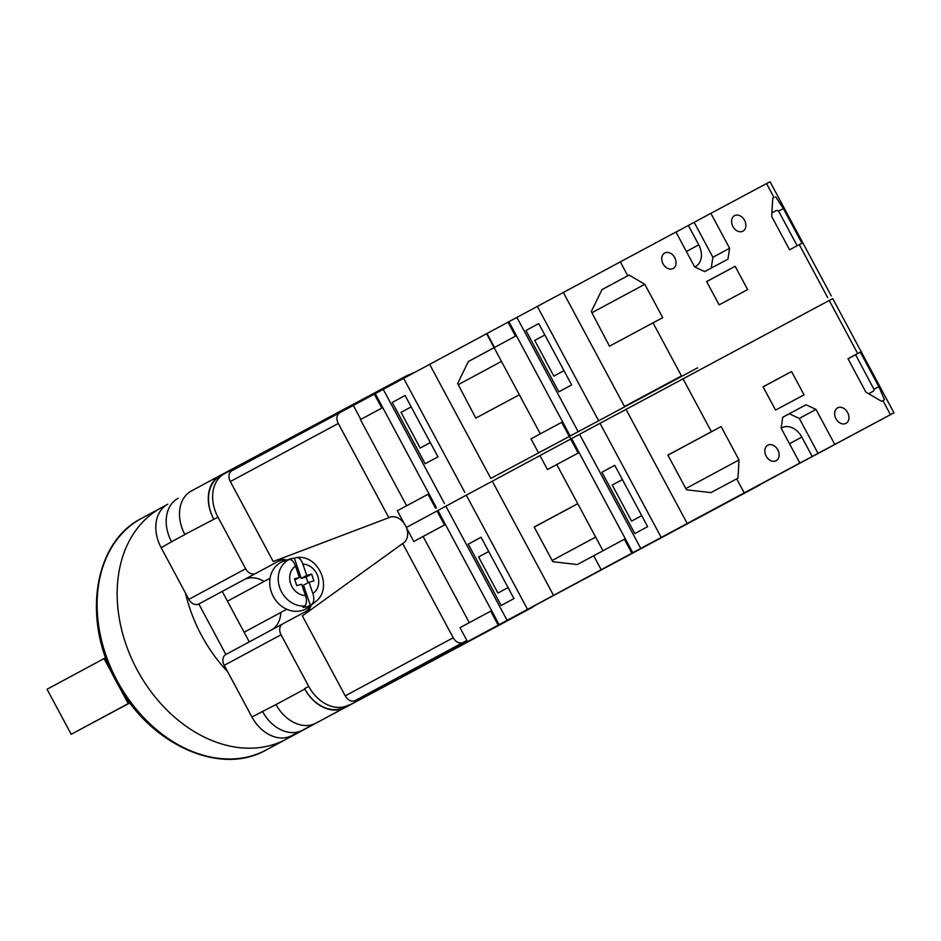 <?xml version="1.0" encoding="UTF-8"?>
<svg xmlns="http://www.w3.org/2000/svg" width="941" height="941" viewBox="0 0 941 941"><rect width="100%" height="100%" fill="white"/><g stroke="black" fill="none" stroke-linecap="round" stroke-linejoin="round"><path stroke-width="1.41" d="M534.029 606.075A35.24 26.395 61.7 0 1 531.03 608.062A35.24 26.395 61.7 0 1 530.983 608.086L344.771 707.656A35.24 26.395 61.7 0 1 304.837 689.047L304.613 688.624A35.24 26.395 61.7 0 0 344.547 707.244L348.664 705.021A35.24 26.395 61.7 0 1 308.73 686.412L281.041 634.775A8.81 6.599 61.7 0 1 282.688 623.907A8.81 6.599 61.7 0 0 282.688 623.907L304.519 612.226A28.63 21.443 61.7 0 0 304.555 612.215A28.63 21.443 61.7 0 0 310.789 606.345M285.841 559.813A28.63 21.443 61.7 0 0 277.454 561.765L198.822 603.993L225.887 654.466A8.81 6.599 -118.3 0 1 225.887 654.466L249.283 641.88L222.217 591.407L277.454 561.765M413.887 372.73A35.24 26.395 61.7 0 0 410.805 374.059L224.593 473.629A35.24 26.395 61.7 0 0 224.546 473.652A35.24 26.395 61.7 0 0 217.971 517.138L184.836 534.429A35.24 26.395 61.7 0 0 184.906 534.547L184.836 534.429A35.24 26.395 61.7 0 1 191.411 490.943A35.24 26.395 61.7 0 1 191.458 490.92L220.159 475.476M255.634 573.434A8.81 6.599 61.7 0 1 245.648 568.776L217.971 517.138M299.25 731.616L291.851 735.591L299.367 731.58M291.851 735.591A35.24 26.395 -118.3 0 1 251.917 716.983L224.229 665.346A8.81 6.599 -118.3 0 1 225.875 654.477L282.688 623.907M198.822 603.993A8.81 6.599 -118.3 0 1 188.847 599.346L161.158 547.709A35.24 26.395 -118.3 0 1 167.733 504.223A35.24 26.395 -118.3 0 1 167.78 504.2L167.733 504.223M410.429 374.259A35.24 26.395 61.7 0 0 406.465 375.859L220.253 475.428A35.24 26.395 61.7 0 0 220.206 475.452A35.24 26.395 61.7 0 0 213.631 518.938M224.499 473.688L220.476 475.852A35.24 26.395 61.7 0 0 220.429 475.875A35.24 26.395 61.7 0 0 213.854 519.35M171.697 542.04A35.24 26.395 -118.3 0 1 171.544 541.745L161.158 547.709M275.984 704.409A35.24 26.395 61.7 0 0 276.054 704.538L251.917 716.983M314.176 723.994L302.543 730.216A35.24 26.395 61.7 0 1 262.621 711.608A35.24 26.395 -118.3 0 1 262.457 711.314M178.12 498.26L178.167 498.236A35.24 26.395 61.7 0 0 178.12 498.26A35.24 26.395 61.7 0 0 171.533 541.745L184.906 534.547M530.983 608.086L502.188 623.577A35.24 26.395 61.7 0 0 502.235 623.554A35.24 26.395 61.7 0 0 502.282 623.53L531.03 608.062M502.188 623.577L315.976 723.147A35.24 26.395 61.7 0 1 276.054 704.538L304.837 689.047M272.384 629.447A28.63 21.443 61.7 0 0 280.806 612.473M264.092 581.444A28.63 21.443 61.7 0 0 244.037 579.738M289.063 559.589L287.029 560.26A25.395 21.878 -118.3 0 1 289.628 559.177A25.395 21.878 -118.3 0 1 290.581 558.883A25.395 21.878 -118.3 0 1 294.392 558.225L301.214 578.397L306.731 575.433L302.896 564.094C301.108 559.389 298.956 557.213 296.427 557.554L296.968 557.448C319.246 554.755 333.455 589.031 315.153 602.04A25.019 21.549 -118.3 0 1 312.13 603.981L310.342 605.369A25.395 21.878 -118.3 0 1 306.778 606.757A25.395 21.878 -118.3 0 1 302.978 607.404L304.766 606.016A25.019 21.549 -118.3 0 1 279.689 587.56A25.019 21.549 -118.3 0 1 289.063 559.589C291.592 559.248 293.745 561.424 295.521 566.129L299.356 577.468L294.474 578.821L296.768 585.608L301.661 584.267L305.496 595.594C306.954 600.476 306.707 603.946 304.766 606.016M289.628 559.177L283.947 561.071A26.43 22.772 61.7 0 0 271.467 592.348A26.43 22.772 61.7 0 0 301.802 610.603A26.43 22.772 61.7 0 0 308.754 607.086L315.153 602.04M296.427 557.554L294.392 558.225M306.731 575.433L311.612 574.081L313.918 580.879L309.024 582.232L312.859 593.559A16.244 13.997 61.7 0 0 317.764 576.092A16.244 13.997 61.7 0 0 302.896 564.094M312.13 603.981C314.071 601.911 314.318 598.441 312.859 593.559M301.214 578.397L306.107 577.056L311.612 574.081M308.036 582.761L306.107 577.056M310.342 605.369L303.52 585.196L309.024 582.232M294.839 579.903L299.356 577.468M602.981 550.744L556.778 464.572L577.739 503.67L534.206 527.019L552.802 561.706L577.28 564.553L593.689 555.755M610.486 564.741L760.281 484.733L467.512 641.644L460.008 627.671L490.708 611.156L498.201 625.13L610.486 564.741M469.312 622.671L423.109 536.499L444.493 524.96L437 510.987L466.289 495.154L539.981 455.585L547.462 469.559L578.162 453.033L547.462 469.559M492.284 481.169L553.496 595.312M498.201 625.13L467.512 641.644M423.109 536.499L413.805 541.475L406.3 527.501L437 510.987M445.869 506.176L507.081 620.319M466.289 495.154L527.501 609.298M468.253 544.157L501.141 605.498L513.962 598.582L481.074 537.24L468.253 544.157L481.074 537.252M437.906 510.493L499.106 624.636M444.493 524.96L413.805 541.475M488.72 551.497L478.569 556.966L497.918 593.042L508.069 587.572M478.569 556.966L488.732 551.532M534.253 527.113L577.75 503.706M552.155 560.495L595.653 537.088M324.61 718.536L266.221 749.953A131.505 98.487 61.7 0 1 117.049 680.602A131.505 98.487 61.7 0 1 141.597 518.362L161.64 507.564A131.505 98.487 61.7 0 0 137.104 669.804A131.505 98.487 61.7 0 0 286.264 739.167A131.505 98.487 -118.3 0 1 137.104 669.804A131.505 98.487 -118.3 0 1 161.64 507.564L166.439 504.988M227.698 671.815A131.505 98.487 -118.3 0 1 201.421 635.199A131.505 98.487 -118.3 0 1 185.471 593.053M129.929 702.892L71.198 734.298L47.05 689.259L104.063 658.571L113.908 676.932M71.198 734.298L128.211 703.609L118.366 685.248M105.674 657.712L104.063 658.571M129.823 702.751L128.211 703.609M231.98 470.676L339.936 412.581A8.81 6.599 61.7 0 0 338.29 423.462L388.833 517.703L273.219 561.53L230.333 481.557A8.81 6.599 -118.3 0 1 231.98 470.676A8.81 6.599 -118.3 0 1 231.992 470.676L339.924 412.593A8.81 6.599 61.7 0 0 339.936 412.581L353.334 405.43L360.826 419.404M388.833 517.703A14.644 10.974 -118.3 0 1 389.797 517.256A14.644 10.974 -118.3 0 1 403.924 523.067M404.995 524.666A14.644 10.974 -118.3 0 1 406.371 527.466M406.571 527.995A14.644 10.974 -118.3 0 1 403.618 542.933A14.644 10.974 -118.3 0 1 402.677 543.522L302.355 615.885L345.241 695.858L453.209 637.763L402.677 543.522M453.209 637.763A8.81 6.599 61.7 0 0 463.184 642.421L355.228 700.516A8.81 6.599 -118.3 0 1 345.241 695.858M466.865 640.456L463.184 642.421M570.858 438.965A14.644 10.974 -118.3 0 1 569.564 436.671M467.018 640.739L355.228 700.516M277.395 559.942A30.841 23.102 -118.3 0 1 286.97 560.06M311.271 605.098A30.841 23.102 -118.3 0 1 306.131 613.167M468.347 361.544L494.107 347.688L540.299 433.848L519.35 394.773L475.805 418.122L457.62 383.493L468.383 361.473L494.096 347.688L486.603 333.714L353.334 405.43M490.814 478.416L697.61 367.849L490.814 478.416L429.614 364.273M507.999 322.198L486.603 333.714M411.182 406.9L401.042 412.358L420.18 448.057L430.319 442.599M405.077 395.514L392.256 402.419L405.077 395.502L437.965 456.844L425.144 463.76L392.256 402.419M404.83 524.76L397.337 510.775L428.037 494.26L435.53 508.246M406.63 505.776L360.427 419.615L381.823 408.076L374.318 394.103M436.436 507.752L375.236 393.609M464.819 492.402L403.618 378.258M444.399 503.423L383.199 389.28M458.243 384.669L501.459 361.415M837.631 407.865A8.81 6.599 -118.3 0 1 847.606 412.511A8.81 6.599 -118.3 0 1 845.971 423.391A8.81 6.599 -118.3 0 1 845.959 423.391A8.81 6.599 -118.3 0 1 835.984 418.745A8.81 6.599 -118.3 0 1 837.619 407.865A8.81 6.599 -118.3 0 1 837.631 407.865M767.797 445.199A8.81 6.599 -118.3 0 1 777.784 449.845A8.81 6.599 -118.3 0 1 776.137 460.725A8.81 6.599 -118.3 0 1 776.125 460.737A8.81 6.599 -118.3 0 1 766.15 456.091A8.81 6.599 -118.3 0 1 767.785 445.211A8.81 6.599 -118.3 0 1 767.797 445.199M781.136 428.179A17.62 13.198 -118.3 0 1 781.818 427.767A17.62 13.198 -118.3 0 1 781.842 427.755A17.62 13.198 -118.3 0 1 801.814 437.071L812.224 456.479L893.95 412.805L601.181 569.717L593.677 555.743L624.377 539.228L631.87 553.202L799.826 463.043L781.101 428.108L782.747 417.228L806.025 404.783L816.012 409.429L834.749 444.375M791.581 371.542L804.061 394.844L775.549 410.088L763.057 386.786L791.581 371.542L763.104 386.869M890.421 414.605L882.929 400.631L881.623 401.325L865.885 392.115L847.982 358.733L857.686 353.545L829.221 300.461L832.75 298.662L893.95 412.805M578.162 453.033L570.669 439.059L829.221 300.461M682.954 378.67L711.408 431.743L721.112 426.555L739.014 459.949L737.967 478.146L736.662 478.84L744.155 492.813M882.929 400.631L884.516 399.819L878.835 386.645L860.38 352.169L857.686 353.545M848.029 358.815L855.616 354.733L873.93 389.292L873.683 391.009L868.637 393.726M711.408 431.743L667.875 455.091L686.471 489.779L710.949 492.625L736.662 478.84M625.953 409.241L687.165 523.384M787.77 469.559L799.826 463.043M631.87 553.202L601.181 569.717M787.793 469.618L812.224 456.479M579.538 434.248L640.739 548.391M599.958 423.227L661.17 537.37M601.922 472.229L634.81 533.571L647.631 526.654L614.744 465.313L601.922 472.229L614.744 465.325M571.575 438.565L632.775 552.708M570.669 439.059L539.969 455.573M622.389 479.581L612.238 485.038L631.587 521.114L641.727 515.656M782.747 417.286L806.025 404.783M789.323 413.769L799.297 418.427L816.012 409.429M799.297 418.427L818.035 453.362M612.238 485.038L622.401 479.604M667.922 455.185L721.112 426.555M685.824 488.567L739.014 459.949M873.93 389.292L878.835 386.645M855.616 354.733L860.38 352.169M673.062 268.526A8.81 6.599 -118.3 0 1 663.087 263.88A8.81 6.599 -118.3 0 1 664.734 253A8.81 6.599 -118.3 0 1 664.746 252.988A8.81 6.599 -118.3 0 1 674.721 257.634A8.81 6.599 -118.3 0 1 673.074 268.514A8.81 6.599 -118.3 0 1 673.062 268.526M742.896 231.18A8.81 6.599 -118.3 0 1 732.921 226.534A8.81 6.599 -118.3 0 1 734.556 215.665A8.81 6.599 -118.3 0 1 734.568 215.654A8.81 6.599 -118.3 0 1 744.543 220.3A8.81 6.599 -118.3 0 1 742.908 231.18A8.81 6.599 -118.3 0 1 742.896 231.18M686.401 251.506L698.751 244.86A17.62 13.198 -118.3 0 1 695.458 266.597A17.62 13.198 -118.3 0 1 695.434 266.609A17.62 13.198 -118.3 0 1 694.705 266.962L675.956 232.015L507.987 322.175L515.48 336.149L494.096 347.688M719.124 304.837L706.632 281.547L735.144 266.303L747.636 289.593L719.124 304.837M620.272 261.786L627.765 275.76L629.07 275.066L644.82 284.276L662.723 317.658L653.019 322.845L681.472 375.93L624.483 406.488L563.283 292.345M624.483 406.488L681.472 375.93M827.751 297.709L799.285 244.636L789.581 249.824L771.679 216.442L772.737 198.245L774.043 197.551L766.55 183.566L710.867 213.336L729.604 248.283L727.946 259.163L704.668 271.608L694.693 266.95M627.765 275.76L602.052 289.546L591.289 311.565L609.474 346.194L653.019 322.845M544.851 334.972L534.711 340.43L553.849 376.129L563.988 370.672M538.746 323.586L525.925 330.491L538.734 323.575L571.634 384.916L558.813 391.832L525.925 330.491M772.726 198.292L774.043 197.551M775.631 196.74L783.383 208.584L801.979 243.272L799.285 244.636M831.279 295.921L770.067 181.778L766.55 183.566M711.243 268.091L712.89 257.269L694.164 222.335L710.867 213.336M675.991 232.086L694.164 222.335M487.003 333.502L494.495 347.476M538.499 452.833L531.006 438.859L561.695 422.333L569.199 436.318M570.105 435.824L508.905 321.681M598.488 420.474L537.287 306.331M578.068 431.496L516.868 317.352M771.879 212.972L776.807 210.325L778.619 211.149L783.383 208.584M797.18 245.766L778.619 211.149M698.751 244.86L688.342 225.44M706.667 281.618L735.144 266.303M712.89 257.269L729.604 248.283M602.017 289.616L629.07 275.066M591.901 312.741L644.82 284.276M245.648 568.776L188.847 599.346M281.041 634.775L224.229 665.346M282.676 623.907L249.283 641.88M308.73 686.412L304.613 688.624M313.882 724.111L302.543 730.216M344.771 707.656L315.976 723.147M348.664 705.021L344.547 707.244M295.521 566.129A16.244 13.997 61.7 0 0 290.616 583.596A16.244 13.997 61.7 0 0 305.496 595.594M338.29 423.462L230.333 481.557M789.464 443.705L801.814 437.071M220.206 475.452L191.411 490.943M224.546 473.652L220.429 475.875M244.119 632.246L286.782 609.25M227.463 601.193L270.067 578.221M141.597 518.362C93.465 542.392 81.926 620.272 116.084 681.119C147.937 743.414 219.524 776.96 266.221 749.953"/></g></svg>
